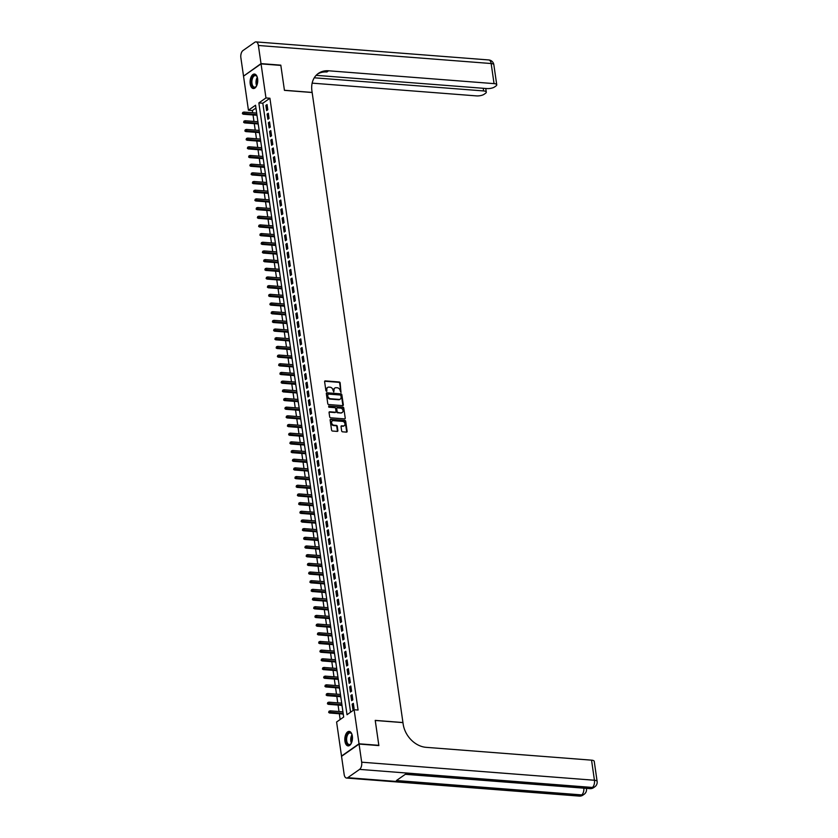 <?xml version="1.0" encoding="UTF-8"?>
<svg xmlns="http://www.w3.org/2000/svg" width="838" height="838" viewBox="0 0 838 838"><rect width="100%" height="100%" fill="white"/><g stroke="black" fill="none" stroke-linecap="round" stroke-linejoin="round"><path stroke-width="1.26" d="M341.003 392.509L340.155 382.903A0.911 0.712 55 0 0 339.254 381.992L325.27 380.902A0.911 0.712 55 0 0 324.61 381.699L325.919 390.749L326.83 391.315L326.83 389.66A2.923 2.294 55 0 1 327.648 387.46A2.923 2.294 55 0 1 328.925 387.125L330.088 387.219A2.923 2.294 55 0 1 332.969 390.141L333.775 391.954L334.058 390.225A2.923 2.294 55 0 1 334.875 388.025A2.923 2.294 55 0 1 336.153 387.69L337.316 387.785A2.923 2.294 55 0 1 340.197 390.697L341.003 392.509M340.972 392.509L339.683 383.238A0.911 0.712 55 0 0 338.782 382.327L324.788 381.238A0.911 0.712 55 0 0 324.673 381.238M326.516 391.388L326.83 389.66M333.744 391.943L334.058 390.225M344.942 741.242A7.259 3.792 94.4 0 1 349.205 731.406A7.259 3.792 94.4 0 1 352.337 736.068A7.259 3.792 94.4 0 1 348.084 745.893A7.259 3.792 94.4 0 1 344.942 741.242M250.216 83.884A7.259 3.792 94.4 0 1 254.48 74.058A7.259 3.792 94.4 0 1 257.612 78.709A7.259 3.792 94.4 0 1 253.348 88.535A7.259 3.792 94.4 0 1 250.216 83.884M341.653 430.9A0.911 0.712 55 0 0 342.553 431.821L346.471 432.125A0.911 0.712 55 0 0 347.131 431.329L345.685 421.273A0.911 0.712 55 0 0 344.785 420.362L330.79 419.283A0.911 0.712 55 0 0 330.141 420.068L331.586 430.124A0.911 0.712 55 0 0 332.487 431.036L337.232 431.402A0.911 0.712 55 0 0 337.882 430.617L337.264 426.312A0.911 0.712 55 0 0 336.363 425.4L334.016 425.212A2.441 1.917 55 0 1 331.785 423.431A2.441 1.917 55 0 1 332.277 420.938A2.441 1.917 55 0 1 333.356 420.655L342.564 421.378A2.441 1.917 55 0 1 344.795 423.159A2.441 1.917 55 0 1 344.292 425.652A2.441 1.917 55 0 1 343.224 425.934L341.684 425.809A0.911 0.712 55 0 0 341.035 426.605L341.653 430.9M261.058 63.877L280.845 65.416L284.438 90.357L312.155 92.515L402.942 722.534L375.225 720.387L378.828 745.328L359.031 743.798L341.506 756.065L336.593 722.01L343.695 717.035L255.538 105.232L248.436 110.207L243.523 76.153L261.058 63.877L265.96 97.941L258.858 102.917L347.016 714.709L354.118 709.734L359.031 743.798M354.118 709.734L358.077 710.048L269.92 98.245L265.96 97.941M342.658 405.634A0.911 0.712 55 0 0 343.318 404.838L341.862 394.792A0.911 0.712 55 0 0 340.961 393.87L326.977 392.792A0.911 0.712 55 0 0 326.328 393.577L327.773 403.633A0.911 0.712 55 0 0 328.674 404.545L342.658 405.634M343.769 408.033L345.225 418.089A0.911 0.712 55 0 1 344.565 418.874L330.581 417.795A0.911 0.712 55 0 1 329.68 416.874L329.062 412.579A0.911 0.712 55 0 1 329.711 411.783L335.389 412.223A0.911 0.712 55 0 0 336.038 411.437L335.629 408.577A0.911 0.712 55 0 0 334.729 407.666L328.821 407.205L328.653 406.021L342.878 407.121A0.911 0.712 55 0 1 343.769 408.033L345.225 418.089M342.826 711.818L342.805 710.813M343.14 714.049L343.538 715.924M341.569 703.145L341.548 702.129M341.894 705.376L342.292 707.251M340.322 694.461L340.301 693.455M340.647 696.692L341.035 698.567M339.065 685.788L339.055 684.772M339.39 688.019L339.788 689.894M337.819 677.104L337.798 676.098M338.143 679.346L338.542 681.21M336.572 668.431L336.551 667.415M336.886 670.662L337.285 672.537M335.315 659.757L335.305 658.741M335.64 661.989L336.038 663.853M334.069 651.074L334.048 650.068M334.393 653.305L334.791 655.18M332.822 642.4L332.801 641.384M333.136 644.632L333.534 646.496M331.565 633.717L331.544 632.711M331.89 635.948L332.288 637.823M330.319 625.043L330.298 624.027M330.633 627.274L331.031 629.149M329.062 616.359L329.051 615.354M329.386 618.591L329.784 620.466M327.815 607.686L327.794 606.67M328.14 609.917L328.538 611.792M326.569 599.002L326.548 597.997M326.883 601.244L327.281 603.109M325.312 590.329L325.301 589.313M325.636 592.56L326.034 594.435M324.065 581.645L324.044 580.64M324.39 583.887L324.788 585.752M322.808 572.972L322.798 571.956M323.133 575.203L323.531 577.078M321.562 564.299L321.541 563.283M321.886 566.53L322.284 568.394M320.315 555.615L320.294 554.609M320.629 557.846L321.027 559.721M319.058 546.942L319.048 545.926M319.383 549.173L319.781 551.037M317.812 538.258L317.791 537.252M318.136 540.489L318.534 542.364M316.565 529.585L316.544 528.569M316.879 531.816L317.277 533.691M315.308 520.901L315.287 519.895M315.633 523.132L316.031 525.007M314.061 512.228L314.041 511.211M314.386 514.459L314.774 516.334M312.804 503.544L312.794 502.538M313.129 505.785L313.527 507.65M311.558 494.87L311.537 493.854M311.883 497.102L312.281 498.977M310.311 486.197L310.29 485.181M310.626 488.428L311.024 490.293M309.054 477.513L309.044 476.508M309.379 479.745L309.777 481.62M307.808 468.84L307.787 467.824M308.133 471.071L308.531 472.936M306.561 460.156L306.54 459.151M306.876 462.387L307.274 464.262M305.304 451.483L305.283 450.467M305.629 453.714L306.027 455.589M304.058 442.799L304.037 441.794M304.372 445.03L304.77 446.905M302.801 434.126L302.79 433.11M303.126 436.357L303.524 438.232M301.554 425.442L301.533 424.437M301.879 427.684L302.277 429.548M300.308 416.769L300.287 415.753M300.622 419L301.02 420.875M299.051 408.096L299.04 407.079M299.376 410.327L299.774 412.191M297.804 399.412L297.783 398.406M298.129 401.643L298.527 403.518M296.547 390.738L296.537 389.722M296.872 392.97L297.27 394.834M295.301 382.055L295.28 381.049M295.625 384.286L296.024 386.161M294.054 373.381L294.033 372.365M294.368 375.613L294.767 377.488M292.797 364.698L292.787 363.692M293.122 366.929L293.52 368.804M291.551 356.024L291.53 355.008M291.875 358.255L292.273 360.131M290.304 347.341L290.283 346.335M290.618 349.582L291.016 351.447M289.047 338.667L289.026 337.651M289.372 340.898L289.77 342.773M287.801 329.983L287.78 328.978M288.125 332.225L288.513 334.09M286.544 321.31L286.533 320.305M286.868 323.541L287.266 325.416M285.297 312.637L285.276 311.621M285.622 314.868L286.02 316.733M284.051 303.953L284.03 302.947M284.365 306.184L284.763 308.059M282.794 295.28L282.783 294.264M283.118 297.511L283.516 299.386M281.547 286.596L281.526 285.59M281.872 288.827L282.27 290.702M280.301 277.923L280.28 276.907M280.615 280.154L281.013 282.029M279.044 269.239L279.023 268.233M279.368 271.481L279.766 273.345M277.797 260.566L277.776 259.55M278.111 262.797L278.509 264.672M276.54 251.882L276.53 250.876M276.865 254.124L277.263 255.988M275.293 243.209L275.273 242.192M275.618 245.44L276.016 247.315M274.047 234.535L274.026 233.519M274.361 236.766L274.759 238.631M272.79 225.851L272.779 224.846M273.115 228.083L273.513 229.958M271.543 217.178L271.522 216.162M271.868 219.409L272.266 221.274M270.286 208.494L270.276 207.489M270.611 210.726L271.009 212.601M269.04 199.821L269.019 198.805M269.365 202.052L269.763 203.927M267.793 191.137L267.772 190.132M268.108 193.369L268.506 195.244M266.536 182.464L266.526 181.448M266.861 184.695L267.259 186.57M265.29 173.78L265.269 172.775M265.615 176.022L266.013 177.886M264.043 165.107L264.022 164.091M264.358 167.338L264.756 169.213M262.786 156.434L262.765 155.418M263.111 158.665L263.509 160.529M261.54 147.75L261.519 146.744M261.865 149.981L262.252 151.856M260.283 139.077L260.272 138.061M260.608 141.308L261.006 143.172M259.036 130.393L259.015 129.387M259.361 132.624L259.759 134.499M257.79 121.72L257.769 120.703M258.104 123.951L258.502 125.826M267.793 109.757L267.05 104.551L265.866 105.389L266.61 110.595L267.793 109.757M269.05 118.441L268.296 113.235L267.113 114.062L267.867 119.268L269.05 118.441M270.297 127.114L269.553 121.908L268.37 122.736L269.113 127.942L270.297 127.114M271.554 135.798L270.8 130.592L269.616 131.419L270.37 136.625L271.554 135.798M272.8 144.471L272.046 139.265L270.863 140.093L271.617 145.299L272.8 144.471M274.047 153.155L273.303 147.949L272.12 148.776L272.863 153.983L274.047 153.155M275.304 161.828L274.55 156.622L273.366 157.45L274.12 162.656L275.304 161.828M276.55 170.512L275.807 165.296L274.613 166.133L275.367 171.34L276.55 170.512M277.807 179.185L277.053 173.979L275.87 174.807L276.613 180.013L277.807 179.185M279.054 187.859L278.3 182.653L277.116 183.491L277.87 188.697L279.054 187.859M280.301 196.542L279.557 191.336L278.373 192.164L279.117 197.37L280.301 196.542M281.558 205.216L280.803 200.01L279.62 200.837L280.374 206.054L281.558 205.216M282.804 213.9L282.05 208.693L280.866 209.521L281.62 214.727L282.804 213.9M284.051 222.573L283.307 217.367L282.123 218.194L282.867 223.4L284.051 222.573M285.308 231.257L284.553 226.051L283.37 226.878L284.124 232.084L285.308 231.257M286.554 239.93L285.81 234.724L284.616 235.551L285.37 240.757L286.554 239.93M287.811 248.614L287.057 243.408L285.873 244.235L286.627 249.441L287.811 248.614M289.058 257.287L288.303 252.081L287.12 252.908L287.874 258.114L289.058 257.287M290.304 265.96L289.56 260.754L288.377 261.592L289.12 266.798L290.304 265.96M291.561 274.644L290.807 269.438L289.623 270.265L290.377 275.472L291.561 274.644M292.808 283.317L292.053 278.111L290.87 278.939L291.624 284.155L292.808 283.317M294.054 292.001L293.31 286.795L292.127 287.623L292.871 292.829L294.054 292.001M295.311 300.674L294.557 295.468L293.373 296.296L294.128 301.502L295.311 300.674M296.558 309.358L295.814 304.152L294.63 304.98L295.374 310.186L296.558 309.358M297.815 318.031L297.061 312.825L295.877 313.653L296.631 318.859L297.815 318.031M299.061 326.715L298.307 321.509L297.123 322.337L297.878 327.543L299.061 326.715M300.308 335.389L299.564 330.182L298.38 331.01L299.124 336.216L300.308 335.389M301.565 344.072L300.811 338.856L299.627 339.694L300.381 344.9L301.565 344.072M302.811 352.746L302.068 347.54L300.873 348.367L301.628 353.573L302.811 352.746M304.068 361.419L303.314 356.213L302.13 357.051L302.874 362.257L304.068 361.419M305.315 370.103L304.561 364.897L303.377 365.724L304.131 370.93L305.315 370.103M306.561 378.776L305.818 373.57L304.634 374.397L305.378 379.604L306.561 378.776M307.818 387.46L307.064 382.254L305.88 383.081L306.635 388.287L307.818 387.46M309.065 396.133L308.311 390.927L307.127 391.755L307.881 396.961L309.065 396.133M310.311 404.817L309.568 399.611L308.384 400.438L309.128 405.644L310.311 404.817M311.568 413.49L310.814 408.284L309.631 409.112L310.385 414.318L311.568 413.49M312.815 422.174L312.071 416.957L310.877 417.795L311.631 423.001L312.815 422.174M314.072 430.847L313.318 425.641L312.134 426.469L312.888 431.675L314.072 430.847M315.318 439.521L314.564 434.314L313.381 435.152L314.135 440.359L315.318 439.521M316.565 448.204L315.821 442.998L314.638 443.826L315.381 449.032L316.565 448.204M317.822 456.878L317.068 451.672L315.884 452.499L316.638 457.705L317.822 456.878M319.069 465.561L318.314 460.355L317.131 461.183L317.885 466.389L319.069 465.561M320.315 474.235L319.571 469.029L318.388 469.856L319.131 475.062L320.315 474.235M321.572 482.918L320.818 477.712L319.634 478.54L320.388 483.746L321.572 482.918M322.819 491.592L322.075 486.386L320.891 487.213L321.635 492.419L322.819 491.592M324.076 500.276L323.321 495.069L322.138 495.897L322.892 501.103L324.076 500.276M325.322 508.949L324.568 503.743L323.384 504.57L324.138 509.776L325.322 508.949M326.569 517.622L325.825 512.416L324.641 513.254L325.385 518.46L326.569 517.622M327.826 526.306L327.071 521.1L325.888 521.927L326.642 527.133L327.826 526.306M329.072 534.979L328.328 529.773L327.134 530.601L327.888 535.817L329.072 534.979M330.329 543.663L329.575 538.457L328.391 539.284L329.135 544.49L330.329 543.663M331.576 552.336L330.821 547.13L329.638 547.958L330.392 553.164L331.576 552.336M332.822 561.02L332.078 555.814L330.895 556.642L331.639 561.848L332.822 561.02M334.079 569.693L333.325 564.487L332.141 565.315L332.896 570.521L334.079 569.693M335.326 578.377L334.572 573.171L333.388 573.999L334.142 579.205L335.326 578.377M336.572 587.05L335.829 581.844L334.645 582.672L335.389 587.878L336.572 587.05M337.829 595.734L337.075 590.518L335.891 591.356L336.646 596.562L337.829 595.734M339.076 604.408L338.332 599.201L337.148 600.029L337.892 605.235L339.076 604.408M340.333 613.081L339.579 607.875L338.395 608.702L339.149 613.919L340.333 613.081M341.579 621.765L340.825 616.559L339.641 617.386L340.396 622.592L341.579 621.765M342.826 630.438L342.082 625.232L340.898 626.059L341.642 631.265L342.826 630.438M344.083 639.122L343.329 633.916L342.145 634.743L342.899 639.949L344.083 639.122M345.329 647.795L344.575 642.589L343.391 643.416L344.146 648.622L345.329 647.795M346.576 656.479L345.832 651.273L344.648 652.1L345.392 657.306L346.576 656.479M347.833 665.152L347.079 659.946L345.895 660.773L346.649 665.98L347.833 665.152M349.079 673.836L348.336 668.619L347.152 669.457L347.896 674.663L349.079 673.836M350.336 682.509L349.582 677.303L348.399 678.131L349.153 683.337L350.336 682.509M351.583 691.182L350.829 685.976L349.645 686.814L350.399 692.02L351.583 691.182M352.829 699.866L352.086 694.66L350.902 695.488L351.646 700.694L352.829 699.866M269.92 98.245L262.818 103.221L350.577 712.227M352.149 704.161L352.903 709.367L354.086 708.539L353.332 703.333L352.149 704.161L353.468 704.266M255.946 108.029L252.395 110.522L252.709 112.742M253.034 114.974L253.966 121.416M254.281 123.657L255.213 130.1M255.538 132.331L256.459 138.773M256.784 141.004L257.716 147.457M258.031 149.688L258.963 156.13M259.288 158.361L260.22 164.814M260.534 167.045L261.466 173.487M261.791 175.718L262.713 182.171M263.038 184.402L263.97 190.844M264.284 193.075L265.217 199.517M265.541 201.759L266.463 208.201M266.788 210.432L267.72 216.874M268.045 219.116L268.967 225.558M269.291 227.789L270.224 234.231M270.538 236.463L271.47 242.915M271.795 245.146L272.717 251.589M273.041 253.82L273.974 260.272M274.288 262.504L275.22 268.946M275.545 271.177L276.467 277.619M276.791 279.861L277.724 286.303M278.048 288.534L278.97 294.976M279.295 297.218L280.227 303.66M280.541 305.891L281.474 312.333M281.798 314.564L282.72 321.017M283.045 323.248L283.977 329.69M284.291 331.921L285.224 338.374M285.549 340.605L286.481 347.047M286.795 349.278L287.727 355.731M288.052 357.962L288.974 364.404M289.299 366.635L290.231 373.078M290.545 375.319L291.477 381.761M291.802 383.993L292.724 390.435M293.049 392.666L293.981 399.118M294.306 401.35L295.227 407.792M295.552 410.023L296.484 416.476M296.799 418.707L297.731 425.149M298.056 427.38L298.977 433.833M299.302 436.064L300.234 442.506M300.549 444.737L301.481 451.179M301.806 453.421L302.728 459.863M303.052 462.094L303.985 468.536M304.309 470.767L305.231 477.22M305.556 479.451L306.488 485.893M306.802 488.125L307.735 494.577M308.059 496.808L308.981 503.25M309.306 505.482L310.238 511.934M310.552 514.165L311.485 520.608M311.809 522.839L312.742 529.281M313.056 531.522L313.988 537.965M314.313 540.196L315.235 546.638M315.559 548.88L316.492 555.322M316.806 557.553L317.738 563.995M318.063 566.226L318.985 572.679M319.309 574.91L320.242 581.352M320.566 583.583L321.488 590.036M321.813 592.267L322.745 598.709M323.059 600.94L323.992 607.393M324.316 609.624L325.238 616.066M325.563 618.297L326.495 624.739M326.81 626.981L327.742 633.423M328.067 635.654L328.988 642.097M329.313 644.328L330.245 650.78M330.57 653.012L331.492 659.454M331.817 661.685L332.749 668.137M333.063 670.369L333.995 676.811M334.32 679.042L335.242 685.494M335.567 687.726L336.499 694.168M336.813 696.399L337.745 702.841M338.07 705.083L339.002 711.525M339.317 713.756L340.155 719.517M256.501 111.936L256.533 113.036M256.857 115.267L257.256 117.142M252.395 110.522L248.436 110.207M262.818 103.221L258.858 102.917M265.866 105.389L267.186 105.483M267.113 114.062L268.432 114.167M268.37 122.736L269.679 122.84M269.616 131.419L270.936 131.524M270.863 140.093L272.182 140.197M272.12 148.776L273.439 148.881M273.366 157.45L274.686 157.554M274.613 166.133L275.932 166.228M275.87 174.807L277.189 174.912M277.116 183.491L278.436 183.585M278.373 192.164L279.683 192.269M279.62 200.837L280.94 200.942M280.866 209.521L282.186 209.626M282.123 218.194L283.443 218.299M283.37 226.878L284.69 226.983M284.616 235.551L285.936 235.656M285.873 244.235L287.193 244.329M287.12 252.908L288.44 253.013M288.377 261.592L289.697 261.686M289.623 270.265L290.943 270.37M290.87 278.939L292.19 279.044M292.127 287.623L293.447 287.727M293.373 296.296L294.693 296.401M294.63 304.98L295.94 305.084M295.877 313.653L297.197 313.758M297.123 322.337L298.443 322.431M298.38 331.01L299.7 331.115M299.627 339.694L300.947 339.788M300.873 348.367L302.193 348.472M302.13 357.051L303.45 357.145M303.377 365.724L304.697 365.829M304.634 374.397L305.943 374.502M305.88 383.081L307.2 383.186M307.127 391.755L308.447 391.859M308.384 400.438L309.704 400.543M309.631 409.112L310.95 409.216M310.877 417.795L312.197 417.89M312.134 426.469L313.454 426.573M313.381 435.152L314.7 435.247M314.638 443.826L315.957 443.931M315.884 452.499L317.204 452.604M317.131 461.183L318.45 461.288M318.388 469.856L319.707 469.961M319.634 478.54L320.954 478.645M320.891 487.213L322.201 487.318M322.138 495.897L323.458 495.991M323.384 504.57L324.704 504.675M324.641 513.254L325.961 513.348M325.888 521.927L327.208 522.032M327.134 530.601L328.454 530.705M328.391 539.284L329.711 539.389M329.638 547.958L330.958 548.062M330.895 556.642L332.204 556.746M332.141 565.315L333.461 565.42M333.388 573.999L334.708 574.093M334.645 582.672L335.965 582.777M335.891 591.356L337.211 591.45M337.148 600.029L338.458 600.134M338.395 608.702L339.715 608.807M339.641 617.386L340.961 617.491M340.898 626.059L342.218 626.164M342.145 634.743L343.465 634.848M343.391 643.416L344.711 643.521M344.648 652.1L345.968 652.194M345.895 660.773L347.215 660.878M347.152 669.457L348.461 669.552M348.399 678.131L349.718 678.235M349.645 686.814L350.965 686.909M350.902 695.488L352.222 695.592M334.645 388.204A2.923 2.294 55 0 0 334.393 388.35A2.923 2.294 55 0 0 333.587 390.55M327.417 387.648A2.923 2.294 55 0 0 327.166 387.795A2.923 2.294 55 0 0 326.359 389.995M342.784 405.634A0.911 0.712 55 0 0 342.836 405.173L341.391 395.117A0.911 0.712 55 0 0 340.49 394.206L326.506 393.127A0.911 0.712 55 0 0 326.38 393.127M340.909 395.641L340.28 395.002L328.004 394.049L327.721 395.84A2.923 2.294 55 0 0 330.601 398.752L338.992 399.412A2.923 2.294 55 0 0 340.28 399.077A2.923 2.294 55 0 0 341.087 396.877L340.909 395.641M340.029 399.223A2.923 2.294 55 0 1 339.809 399.412A2.923 2.294 55 0 1 338.521 399.736L330.13 399.087A2.923 2.294 55 0 1 327.249 396.175L327.071 394.939M335.504 412.223A0.911 0.712 55 0 1 334.917 412.558L329.24 412.118A0.911 0.712 55 0 0 329.125 412.118M328.653 406.021L342.878 407.121M341.276 412.684A2.441 1.917 55 0 0 342.344 412.401A2.441 1.917 55 0 0 342.847 409.918A2.441 1.917 55 0 0 340.616 408.127L337.368 407.876A0.911 0.712 55 0 0 336.719 408.661L337.127 411.521A0.911 0.712 55 0 0 338.028 412.432L340.804 413.019A2.441 1.917 55 0 0 341.873 412.736A2.441 1.917 55 0 0 342.093 412.547M336.782 408.211A0.911 0.712 55 0 0 336.248 408.996L336.719 408.661M340.804 413.019L337.557 412.757A0.911 0.712 55 0 1 336.656 411.846L336.248 408.996M343.297 408.368A0.911 0.712 55 0 0 342.396 407.457M344.041 425.798A2.441 1.917 55 0 1 343.821 425.987A2.441 1.917 55 0 1 342.752 426.259L341.213 426.144A0.911 0.712 55 0 0 341.097 426.144M332.058 421.126A2.441 1.917 55 0 0 331.806 421.263A2.441 1.917 55 0 0 331.314 423.756A2.441 1.917 55 0 0 333.534 425.547L334.016 425.212M337.347 431.402A0.911 0.712 55 0 0 337.41 430.942L336.792 426.647A0.911 0.712 55 0 0 335.891 425.735L333.534 425.547M346.597 432.125A0.911 0.712 55 0 0 346.66 431.664L345.204 421.608A0.911 0.712 55 0 0 344.313 420.697L330.319 419.618A0.911 0.712 55 0 0 330.203 419.618M242.727 112.46L242.381 113.654L242.727 112.46L243.889 112.062L244.12 113.622L243.271 114.219L256.983 115.277M242.852 113.329L256.889 114.607M243.889 112.062L256.669 113.046M243.271 114.219L242.381 113.654M256.753 85.539A6.285 3.279 94.4 0 1 256.166 86.45A6.285 3.279 94.4 0 1 252.196 86.209A6.285 3.279 94.4 0 1 252.217 77.389A6.285 3.279 94.4 0 1 256.899 76.478A6.285 3.279 94.4 0 1 256.931 76.541A6.285 3.279 94.4 0 1 257.371 77.536M257.046 76.75A5.824 3.038 -85.6 0 0 255.391 75.577A5.824 3.038 -85.6 0 0 252.207 79.317A5.824 3.038 -85.6 0 0 252.772 85.885A5.824 3.038 -85.6 0 0 254.49 87.173A5.824 3.038 -85.6 0 0 256.302 86.272M254.93 74.142A7.217 3.771 -85.6 0 0 251.117 78.95A7.217 3.771 -85.6 0 0 251.85 86.932A7.217 3.771 -85.6 0 0 253.82 88.514M351.478 742.897A6.285 3.279 94.4 0 1 350.892 743.809A6.285 3.279 94.4 0 1 346.932 743.568A6.285 3.279 94.4 0 1 346.942 734.748A6.285 3.279 94.4 0 1 351.625 733.837A6.285 3.279 94.4 0 1 351.667 733.899A6.285 3.279 94.4 0 1 352.107 734.895M351.771 734.109A5.824 3.038 -85.6 0 0 350.116 732.925A5.824 3.038 -85.6 0 0 346.942 736.675A5.824 3.038 -85.6 0 0 347.498 743.243A5.824 3.038 -85.6 0 0 349.216 744.532A5.824 3.038 -85.6 0 0 351.028 743.631M349.656 731.501A7.217 3.771 -85.6 0 0 345.843 736.309A7.217 3.771 -85.6 0 0 346.576 744.291A7.217 3.771 -85.6 0 0 348.545 745.872M261.016 63.615L280.803 65.155L284.428 90.274L312.134 92.421L311.925 90.944A23.275 18.237 -125 0 1 318.367 73.419A23.275 18.237 -125 0 1 328.59 70.79L494.053 83.622L491.162 63.531L258.397 45.482L261.016 63.615L243.858 75.912M314.271 77.798L483.61 90.933A5.583 1.875 171.8 0 1 486.291 92.128A5.583 1.875 171.8 0 1 485.516 93.29L484.123 94.275A5.583 1.875 171.8 0 1 476.529 95.899L312.145 83.14M258.397 45.482A5.583 2.912 -85.6 0 0 255.988 41.9A5.583 2.912 -85.6 0 0 254.804 42.267L242.968 50.552A5.583 2.912 -85.6 0 0 240.873 57.749L243.491 75.891M316.156 75.336L486.972 88.577A5.583 1.875 171.8 0 0 494.567 86.963L495.96 85.979A5.583 1.875 171.8 0 0 496.745 84.816A5.583 1.875 171.8 0 0 494.053 83.622M317.539 74.048A23.275 18.237 -125 0 1 326.883 71.984L328.59 70.79M359.073 744.06L341.537 756.326L344.156 774.469A5.583 2.912 -85.6 0 0 346.565 778.052A5.583 2.912 -85.6 0 0 347.749 777.685L359.586 769.389A5.583 2.912 -85.6 0 0 361.681 762.192L359.073 744.06L378.86 745.59L375.246 720.471L402.952 722.618L403.162 724.095A23.275 18.237 55 0 0 426.081 747.328L591.544 760.16A5.583 1.875 -8.2 0 1 594.236 761.354L597.127 781.445A5.583 1.875 171.8 0 0 594.435 780.251L591.544 760.16M361.681 762.192L594.435 780.251A5.583 2.912 94.4 0 1 592.351 787.448L591.167 788.275L405.906 773.903L396.437 780.534L581.687 794.906L580.504 795.733A5.583 2.912 94.4 0 1 579.32 796.1L346.565 778.052M243.973 121.133L243.628 122.338L243.973 121.133L245.146 120.735L245.366 122.296L244.518 122.893L258.24 123.961M244.099 122.002L258.135 123.291M245.146 120.735L257.915 121.73M244.518 122.893L243.628 122.338M245.23 129.817L244.874 131.011L245.23 129.817L246.393 129.419L246.623 130.979L245.764 131.576L259.487 132.634M245.356 130.686L259.392 131.964M246.393 129.419L259.162 130.403M245.764 131.576L244.874 131.011M246.477 138.49L246.131 139.695L246.477 138.49L247.65 138.092L247.87 139.653L247.021 140.25L260.733 141.318M246.602 139.359L260.639 140.648M247.65 138.092L260.419 139.087M247.021 140.25L246.131 139.695M247.723 147.174L247.378 148.368L247.723 147.174L248.896 146.765L249.116 148.336L248.268 148.934L261.99 149.992M247.849 148.043L261.896 149.321M248.896 146.765L261.666 147.76M248.268 148.934L247.378 148.368M248.98 155.847L248.635 157.052L248.98 155.847L250.143 155.449L250.373 157.01L249.514 157.607L263.237 158.675M249.106 156.716L263.142 158.005M250.143 155.449L262.923 156.434M249.514 157.607L248.635 157.052M250.227 164.531L249.881 165.725L250.227 164.531L251.4 164.122L251.62 165.694L250.772 166.28L264.494 167.349M250.353 165.39L264.389 166.678M251.4 164.122L264.169 165.117M250.772 166.28L249.881 165.725M251.484 173.204L251.128 174.409L251.484 173.204L252.647 172.806L252.877 174.367L252.018 174.964L265.74 176.032M251.61 174.074L265.646 175.362M252.647 172.806L265.416 173.791M252.018 174.964L251.128 174.409M252.73 181.877L252.385 183.082L252.73 181.877L253.904 181.479L254.124 183.04L253.275 183.637L266.987 184.706M252.856 182.747L266.893 184.035M253.904 181.479L266.673 182.475M253.275 183.637L252.385 183.082M253.977 190.561L253.631 191.755L253.977 190.561L255.15 190.163L255.37 191.724L254.522 192.321L268.244 193.379M254.103 191.431L268.15 192.709M255.15 190.163L267.919 191.148M254.522 192.321L253.631 191.755M255.234 199.234L254.878 200.439L255.234 199.234L256.397 198.836L256.627 200.397L255.768 200.994L269.49 202.063M255.36 200.104L269.396 201.392M256.397 198.836L269.166 199.832M255.768 200.994L254.878 200.439M256.48 207.918L256.135 209.112L256.48 207.918L257.654 207.52L257.874 209.081L257.025 209.678L270.747 210.736M256.606 208.788L270.643 210.066M257.654 207.52L270.423 208.505M257.025 209.678L256.135 209.112M257.727 216.592L257.381 217.796L257.727 216.592L258.9 216.194L259.131 217.754L258.272 218.351L271.994 219.42M257.853 217.461L271.9 218.749M258.9 216.194L271.669 217.189M258.272 218.351L257.381 217.796M258.984 225.275L258.638 226.47L258.984 225.275L260.147 224.877L260.377 226.438L259.518 227.035L273.24 228.093M259.11 226.145L273.146 227.423M260.147 224.877L272.926 225.862M259.518 227.035L258.638 226.47M260.23 233.949L259.885 235.153L260.23 233.949L261.404 233.551L261.624 235.111L260.775 235.708L274.497 236.777M260.356 234.818L274.393 236.107M261.404 233.551L274.173 234.546M260.775 235.708L259.885 235.153M261.487 242.632L261.131 243.827L261.487 242.632L262.65 242.224L262.881 243.795L262.022 244.392L275.744 245.45M261.613 243.491L275.65 244.78M262.65 242.224L275.419 243.219M262.022 244.392L261.131 243.827M262.734 251.306L262.388 252.51L262.734 251.306L263.907 250.908L264.127 252.468L263.279 253.066L276.99 254.134M262.86 252.175L276.896 253.464M263.907 250.908L276.676 251.892M263.279 253.066L262.388 252.51M263.98 259.979L263.635 261.184L263.98 259.979L265.154 259.581L265.374 261.142L264.525 261.739L278.247 262.807M264.106 260.848L278.153 262.137M265.154 259.581L277.923 260.576M264.525 261.739L263.635 261.184M265.237 268.663L264.881 269.857L265.237 268.663L266.4 268.265L266.631 269.826L265.772 270.423L279.494 271.481M265.363 269.532L279.4 270.81M266.4 268.265L279.169 269.249M265.772 270.423L264.881 269.857M266.484 277.336L266.138 278.541L266.484 277.336L267.657 276.938L267.877 278.499L267.029 279.096L280.751 280.164M266.61 278.206L280.646 279.494M267.657 276.938L280.426 277.933M267.029 279.096L266.138 278.541M267.741 286.02L267.385 287.214L267.741 286.02L268.904 285.622L269.134 287.183L268.275 287.78L281.997 288.838M267.856 286.889L281.903 288.167M268.904 285.622L281.673 286.606M268.275 287.78L267.385 287.214M268.988 294.693L268.642 295.898L268.988 294.693L270.15 294.295L270.381 295.856L269.532 296.453L283.244 297.521M269.113 295.563L283.15 296.851M270.15 294.295L282.93 295.29M269.532 296.453L268.642 295.898M270.234 303.377L269.888 304.571L270.234 303.377L271.407 302.979L271.627 304.54L270.779 305.137L284.501 306.195M270.36 304.246L284.396 305.524M271.407 302.979L284.176 303.964M270.779 305.137L269.888 304.571M271.491 312.05L271.135 313.255L271.491 312.05L272.654 311.652L272.884 313.213L272.025 313.81L285.748 314.879M271.617 312.92L285.653 314.208M272.654 311.652L285.423 312.647M272.025 313.81L271.135 313.255M272.738 320.734L272.392 321.928L272.738 320.734L273.911 320.326L274.131 321.897L273.282 322.494L286.994 323.552M272.863 321.593L286.9 322.881M273.911 320.326L286.68 321.321M273.282 322.494L272.392 321.928M273.984 329.407L273.638 330.612L273.984 329.407L275.157 329.009L275.377 330.57L274.529 331.167L288.251 332.236M274.11 330.277L288.157 331.565M275.157 329.009L287.926 329.994M274.529 331.167L273.638 330.612M275.241 338.091L274.895 339.285L275.241 338.091L276.404 337.683L276.634 339.243L275.775 339.84L289.498 340.909M275.367 338.95L289.403 340.238M276.404 337.683L289.183 338.678M275.775 339.84L274.895 339.285M276.488 346.764L276.142 347.959L276.488 346.764L277.661 346.366L277.881 347.927L277.032 348.524L290.755 349.582M276.613 347.634L290.65 348.912M277.661 346.366L290.43 347.351M277.032 348.524L276.142 347.959M277.745 355.438L277.388 356.642L277.745 355.438L278.907 355.04L279.138 356.6L278.279 357.198L292.001 358.266M277.87 356.307L291.907 357.596M278.907 355.04L291.676 356.035M278.279 357.198L277.388 356.642M278.991 364.121L278.645 365.316L278.991 364.121L280.164 363.723L280.384 365.284L279.536 365.881L293.248 366.939M279.117 364.991L293.153 366.269M280.164 363.723L292.933 364.708M279.536 365.881L278.645 365.316M280.238 372.795L279.892 373.999L280.238 372.795L281.411 372.397L281.631 373.958L280.782 374.555L294.505 375.623M280.363 373.664L294.41 374.953M281.411 372.397L294.18 373.392M280.782 374.555L279.892 373.999M281.495 381.479L281.139 382.673L281.495 381.479L282.657 381.081L282.888 382.641L282.029 383.238L295.751 384.296M281.62 382.348L295.657 383.626M282.657 381.081L295.426 382.065M282.029 383.238L281.139 382.673M282.741 390.152L282.396 391.356L282.741 390.152L283.914 389.754L284.134 391.315L283.286 391.912L297.008 392.98M282.867 391.021L296.903 392.31M283.914 389.754L296.683 390.749M283.286 391.912L282.396 391.356M283.988 398.836L283.642 400.03L283.988 398.836L285.161 398.427L285.391 399.998L284.532 400.595L298.255 401.653M284.113 399.695L298.16 400.983M285.161 398.427L297.93 399.422M284.532 400.595L283.642 400.03M285.245 407.509L284.899 408.714L285.245 407.509L286.407 407.111L286.638 408.672L285.789 409.269L299.501 410.337M285.37 408.378L299.407 409.667M286.407 407.111L299.187 408.096M285.789 409.269L284.899 408.714M286.491 416.193L286.146 417.387L286.491 416.193L287.664 415.784L287.884 417.345L287.036 417.942L300.758 419.01M286.617 417.052L300.653 418.34M287.664 415.784L300.433 416.779M287.036 417.942L286.146 417.387M287.748 424.866L287.392 426.071L287.748 424.866L288.911 424.468L289.141 426.029L288.282 426.626L302.005 427.694M287.874 425.735L301.91 427.013M288.911 424.468L301.68 425.453M288.282 426.626L287.392 426.071M288.995 433.539L288.649 434.744L288.995 433.539L290.168 433.141L290.388 434.702L289.539 435.299L303.251 436.368M289.12 434.409L303.157 435.697M290.168 433.141L302.937 434.136M289.539 435.299L288.649 434.744M290.241 442.223L289.896 443.417L290.241 442.223L291.415 441.825L291.634 443.386L290.786 443.983L304.508 445.041M290.367 443.093L304.414 444.37M291.415 441.825L304.184 442.81M290.786 443.983L289.896 443.417M291.498 450.896L291.142 452.101L291.498 450.896L292.661 450.498L292.891 452.059L292.033 452.656L305.755 453.725M291.624 451.766L305.661 453.054M292.661 450.498L305.43 451.493M292.033 452.656L291.142 452.101M292.745 459.58L292.399 460.774L292.745 459.58L293.918 459.182L294.138 460.743L293.29 461.34L307.012 462.398M292.871 460.45L306.907 461.728M293.918 459.182L306.687 460.167M293.29 461.34L292.399 460.774M294.002 468.253L293.646 469.458L294.002 468.253L295.165 467.855L295.395 469.416L294.536 470.013L308.258 471.082M294.117 469.123L308.164 470.411M295.165 467.855L307.934 468.851M294.536 470.013L293.646 469.458M295.248 476.937L294.903 478.131L295.248 476.937L296.411 476.529L296.642 478.1L295.793 478.697L309.505 479.755M295.374 477.807L309.411 479.085M296.411 476.529L309.191 477.524M295.793 478.697L294.903 478.131M296.495 485.611L296.149 486.815L296.495 485.611L297.668 485.212L297.888 486.773L297.04 487.37L310.762 488.439M296.621 486.48L310.668 487.768M297.668 485.212L310.437 486.208M297.04 487.37L296.149 486.815M297.752 494.294L297.396 495.488L297.752 494.294L298.915 493.886L299.145 495.457L298.286 496.054L312.008 497.112M297.878 495.153L311.914 496.442M298.915 493.886L311.684 494.881M298.286 496.054L297.396 495.488M298.998 502.968L298.653 504.172L298.998 502.968L300.172 502.57L300.392 504.13L299.543 504.727L313.255 505.796M299.124 503.837L313.161 505.125M300.172 502.57L312.941 503.554M299.543 504.727L298.653 504.172M300.245 511.641L299.899 512.846L300.245 511.641L301.418 511.243L301.638 512.804L300.79 513.401L314.512 514.469M300.371 512.51L314.418 513.799M301.418 511.243L314.187 512.238M300.79 513.401L299.899 512.846M301.502 520.325L301.156 521.519L301.502 520.325L302.665 519.927L302.895 521.487L302.036 522.084L315.758 523.142M301.628 521.194L315.664 522.472M302.665 519.927L315.444 520.911M302.036 522.084L301.156 521.519M302.748 528.998L302.403 530.203L302.748 528.998L303.922 528.6L304.142 530.161L303.293 530.758L317.015 531.826M302.874 529.867L316.911 531.156M303.922 528.6L316.691 529.595M303.293 530.758L302.403 530.203M304.005 537.682L303.649 538.876L304.005 537.682L305.168 537.284L305.399 538.844L304.54 539.442L318.262 540.5M304.131 538.551L318.168 539.829M305.168 537.284L317.937 538.268M304.54 539.442L303.649 538.876M305.252 546.355L304.906 547.56L305.252 546.355L306.425 545.957L306.645 547.518L305.797 548.115L319.508 549.183M305.378 547.224L319.414 548.513M306.425 545.957L319.194 546.952M305.797 548.115L304.906 547.56M306.499 555.039L306.153 556.233L306.499 555.039L307.672 554.641L307.892 556.202L307.043 556.799L320.765 557.857M306.624 555.908L320.671 557.186M307.672 554.641L320.441 555.625M307.043 556.799L306.153 556.233M307.756 563.712L307.399 564.917L307.756 563.712L308.918 563.314L309.149 564.875L308.29 565.472L322.012 566.54M307.881 564.582L321.918 565.87M308.918 563.314L321.687 564.309M308.29 565.472L307.399 564.917M309.002 572.396L308.656 573.59L309.002 572.396L310.175 571.987L310.395 573.559L309.547 574.156L323.269 575.214M309.128 573.255L323.164 574.543M310.175 571.987L322.944 572.983M309.547 574.156L308.656 573.59M310.249 581.069L309.903 582.274L310.249 581.069L311.422 580.671L311.652 582.232L310.793 582.829L324.516 583.897M310.374 581.939L324.421 583.227M311.422 580.671L324.191 581.656M310.793 582.829L309.903 582.274M311.506 589.753L311.16 590.947L311.506 589.753L312.668 589.344L312.899 590.905L312.05 591.502L325.762 592.571M311.631 590.612L325.668 591.9M312.668 589.344L325.448 590.34M312.05 591.502L311.16 590.947M312.752 598.426L312.406 599.62L312.752 598.426L313.925 598.028L314.145 599.589L313.297 600.186L327.019 601.244M312.878 599.296L326.914 600.574M313.925 598.028L326.694 599.013M313.297 600.186L312.406 599.62M314.009 607.1L313.653 608.304L314.009 607.1L315.172 606.702L315.402 608.262L314.543 608.859L328.266 609.928M314.135 607.969L328.171 609.257M315.172 606.702L327.941 607.697M314.543 608.859L313.653 608.304M315.256 615.783L314.91 616.978L315.256 615.783L316.429 615.385L316.649 616.946L315.8 617.543L329.512 618.601M315.381 616.653L329.418 617.931M316.429 615.385L329.198 616.37M315.8 617.543L314.91 616.978M316.502 624.457L316.156 625.661L316.502 624.457L317.675 624.059L317.895 625.619L317.047 626.216L330.769 627.285M316.628 625.326L330.675 626.615M317.675 624.059L330.444 625.054M317.047 626.216L316.156 625.661M317.759 633.14L317.403 634.335L317.759 633.14L318.922 632.742L319.152 634.303L318.293 634.9L332.016 635.958M317.885 634.01L331.921 635.288M318.922 632.742L331.691 633.727M318.293 634.9L317.403 634.335M319.006 641.814L318.66 643.018L319.006 641.814L320.179 641.416L320.399 642.976L319.55 643.574L333.273 644.642M319.131 642.683L333.168 643.972M320.179 641.416L332.948 642.411M319.55 643.574L318.66 643.018M320.263 650.498L319.906 651.692L320.263 650.498L321.425 650.089L321.656 651.66L320.797 652.257L334.519 653.315M320.378 651.356L334.425 652.645M321.425 650.089L334.194 651.084M320.797 652.257L319.906 651.692M321.509 659.171L321.164 660.375L321.509 659.171L322.672 658.773L322.902 660.334L322.054 660.931L335.766 661.999M321.635 660.04L335.671 661.329M322.672 658.773L335.451 659.757M322.054 660.931L321.164 660.375M322.756 667.855L322.41 669.049L322.756 667.855L323.929 667.446L324.149 669.007L323.3 669.604L337.023 670.672M322.881 668.714L336.928 670.002M323.929 667.446L336.698 668.441M323.3 669.604L322.41 669.049M324.013 676.528L323.657 677.722L324.013 676.528L325.175 676.13L325.406 677.691L324.547 678.288L338.269 679.356M324.138 677.397L338.175 678.675M325.175 676.13L337.944 677.114M324.547 678.288L323.657 677.722M325.259 685.201L324.914 686.406L325.259 685.201L326.432 684.803L326.652 686.364L325.804 686.961L339.516 688.029M325.385 686.071L339.421 687.359M326.432 684.803L339.201 685.798M325.804 686.961L324.914 686.406M326.506 693.885L326.16 695.079L326.506 693.885L327.679 693.487L327.899 695.048L327.05 695.645L340.773 696.703M326.631 694.754L340.678 696.032M327.679 693.487L340.448 694.472M327.05 695.645L326.16 695.079M327.763 702.558L327.417 703.763L327.763 702.558L328.925 702.16L329.156 703.721L328.297 704.318L342.019 705.387M327.888 703.428L341.925 704.716M328.925 702.16L341.705 703.155M328.297 704.318L327.417 703.763M329.009 711.242L328.664 712.436L329.009 711.242L330.182 710.844L330.402 712.405L329.554 713.002L343.276 714.06M329.135 712.111L343.171 713.389M330.182 710.844L342.952 711.829M329.554 713.002L328.664 712.436M256.648 85.727A5.824 3.038 94.4 0 1 257.297 77.337M257.476 77.976A5.625 2.943 -85.6 0 0 256.92 85.12M351.373 743.086A5.824 3.038 94.4 0 1 352.033 734.696M352.201 735.335A5.625 2.943 -85.6 0 0 351.656 742.478M483.61 90.933L483.222 88.294M491.162 63.531A5.583 1.875 -8.2 0 1 493.844 64.725A5.583 5.583 0 0 0 488.753 59.948A5.583 2.912 94.4 0 1 491.162 63.531M347.749 777.685L580.504 795.733A5.583 4.379 55 0 0 582.955 795.105L584.138 794.277A5.583 4.379 -125 0 1 581.687 794.906A5.583 2.912 94.4 0 0 583.835 788.16M405.32 774.312L589.983 788.642A5.583 2.912 94.4 0 0 591.167 788.275A5.583 4.379 55 0 0 593.618 787.647L594.802 786.819A5.583 4.379 -125 0 1 592.351 787.448L359.586 769.389M584.138 794.277A5.583 5.583 0 0 0 586.464 788.904A5.583 1.875 171.8 0 0 586.066 788.338M486.291 92.128L485.768 88.493M496.745 84.816L493.844 64.725M488.753 59.948L255.988 41.9M589.983 788.642A5.583 5.583 0 0 0 593.618 787.647M594.802 786.819A5.583 5.583 0 0 0 597.127 781.445M586.464 788.904L586.39 788.359M579.32 796.1A5.583 5.583 0 0 0 582.955 795.105"/></g></svg>
